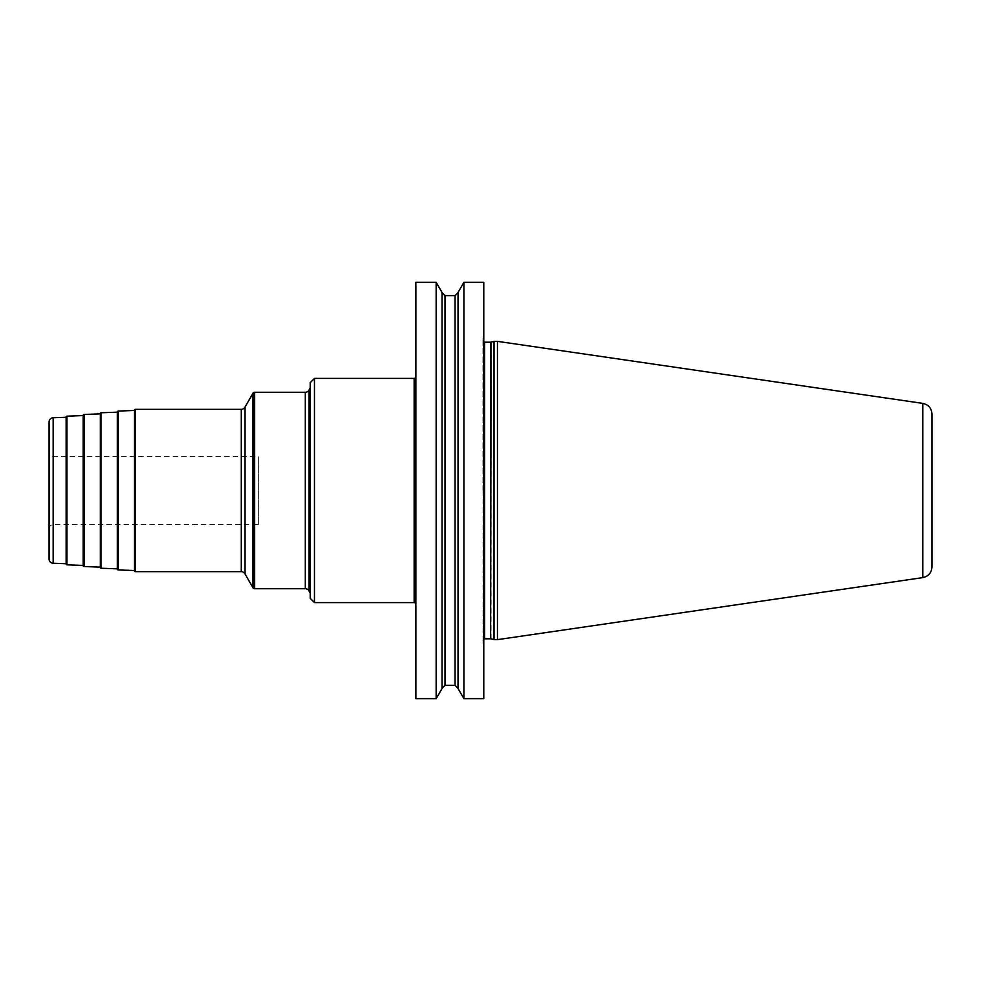<?xml version="1.0" encoding="UTF-8"?>
<svg xmlns="http://www.w3.org/2000/svg" width="981" height="981" viewBox="0 0 981 981"><rect width="100%" height="100%" fill="white"/><g stroke="black" fill="none" stroke-linecap="round" stroke-linejoin="round"><path stroke-width="0.74" stroke-dasharray="4.91 3.68" d="M483.78 282.32L483.78 698.68M463.903 282.32L463.903 698.68M415.87 282.32L415.87 698.68M436.165 282.32L436.165 698.68M458.041 292.473L458.041 688.527M482.922 490.5L482.922 338.273L482.922 490.5M494.019 341.351L494.019 639.649M497.441 639.649L497.441 341.351M931.95 567.043L931.95 413.957M442.026 688.527L442.026 292.473M415.87 376.692L415.87 604.308L415.87 376.692M314.472 378.408L314.472 602.592M310.204 382.676L310.204 598.324M310.204 388.01L310.204 592.99L310.204 388.01M134.458 410.217L134.458 570.783M134.458 410.463L134.458 570.537L134.458 410.463M117.377 411.922L117.377 569.078M117.377 412.167L117.377 568.833L117.377 412.167M100.295 413.626L100.295 567.374M100.295 413.859L100.295 567.141L100.295 413.859M83.213 415.319L83.213 565.681M83.213 415.564L83.213 565.436L83.213 415.564M66.132 417.023L66.132 563.977M66.132 417.268L66.132 563.732L66.132 417.268M49.05 422.014L49.05 558.986M49.05 528.931A4.267 4.267 0 0 1 53.317 524.663L258.297 524.663L258.297 456.337L53.317 456.337L53.317 524.663L53.317 456.337A4.267 4.267 0 0 1 49.05 452.069M258.297 524.663L258.297 456.337M482.983 490.5L482.983 643.168L482.983 490.5M482.922 640.495L484.626 638.79L484.626 342.21L482.922 340.505M490.61 342.21L490.61 638.79M491.052 638.852L491.052 342.148M922.814 577.613L922.814 403.387M445.018 685.339L445.018 295.661M455.061 295.661L455.061 685.339M414.166 378.408L414.166 602.592M308.966 390.144L308.966 590.856M305.275 392.277L305.275 588.723M254.533 392.277L254.533 588.723M253.049 393.136L253.049 587.864M244.919 407.225L244.919 573.775M241.216 409.359L241.216 571.641M135.317 409.359L135.317 571.641M118.198 411.064L118.198 569.936M101.117 412.768L101.117 568.232M84.035 414.473L84.035 566.528M66.953 416.177L66.953 564.823M53.158 417.747L53.158 563.253M482.922 642.727L483.78 646.136M482.922 338.273L483.78 334.864"/><path stroke-width="1.47" d="M463.903 698.68L483.78 698.68L483.78 282.32L463.903 282.32L463.903 698.68L458.041 688.527L458.041 292.473L463.903 282.32M415.87 490.5L415.87 282.32L436.165 282.32L436.165 698.68L415.87 698.68L415.87 490.5M494.019 490.5L494.019 341.351L497.441 341.351L497.441 639.649L494.019 639.649L494.019 490.5M922.814 577.613L922.814 403.387C928.467 404.663 931.509 408.182 931.95 413.957L931.95 567.043C931.509 572.818 928.467 576.337 922.814 577.613L497.441 639.649M436.165 282.32L442.026 292.473L442.026 688.527L436.165 698.68M415.87 376.692A1.704 1.704 0 0 1 414.166 378.408L414.166 602.592L314.472 602.592L314.472 378.408L414.166 378.408M415.87 604.308A1.704 1.704 0 0 0 414.166 602.592M314.472 378.408L310.204 382.676L310.204 598.324L314.472 602.592M310.204 592.99L308.966 590.856A4.267 4.267 0 0 0 305.275 588.723L254.533 588.723A1.704 1.704 0 0 1 253.049 587.864L244.919 573.775A4.267 4.267 0 0 0 241.216 571.641L135.317 571.641A0.858 0.858 0 0 1 134.458 570.783L134.458 410.217A0.858 0.858 0 0 1 135.317 409.359L241.216 409.359L241.216 571.641M310.204 388.01L308.966 390.144A4.267 4.267 0 0 1 305.275 392.277L254.533 392.277A1.704 1.704 0 0 0 253.049 393.136L244.919 407.225A4.267 4.267 0 0 1 241.216 409.359M134.458 570.537L118.198 569.936A0.858 0.858 0 0 1 117.377 569.078L117.377 411.922A0.858 0.858 0 0 1 118.198 411.064L118.198 569.936M134.458 410.463L118.198 411.064M117.377 568.833L101.117 568.232A0.858 0.858 0 0 1 100.295 567.374L100.295 413.626A0.858 0.858 0 0 1 101.117 412.768L101.117 568.232M117.377 412.167L101.117 412.768M100.295 567.141L84.035 566.528A0.858 0.858 0 0 1 83.213 565.681L83.213 415.319A0.858 0.858 0 0 1 84.035 414.473L84.035 566.528M100.295 413.859L84.035 414.473M83.213 565.436L66.953 564.823A0.858 0.858 0 0 1 66.132 563.977L66.132 417.023A0.858 0.858 0 0 1 66.953 416.177L66.953 564.823M83.213 415.564L66.953 416.177M66.132 563.732L53.158 563.253A4.267 4.267 0 0 1 49.05 558.986L49.05 422.014A4.267 4.267 0 0 1 53.158 417.747L53.158 563.253M66.132 417.268L53.158 417.747M49.05 452.069L49.05 528.931L49.05 452.069M483.78 341.977L484.626 342.21L484.626 638.79L483.78 639.023M484.626 638.79L490.61 638.79L490.61 342.21L494.019 341.351M491.052 342.148L490.61 638.79M442.026 292.669L445.018 295.661L445.018 685.339L442.026 688.331M445.018 685.339L455.061 685.339L455.061 295.661L458.041 292.669M308.966 390.144L308.966 590.856M305.275 392.277L305.275 588.723M254.533 392.277L254.533 588.723M253.049 393.136L253.049 587.864M244.919 407.225L244.919 573.775M135.317 571.641L135.317 409.359M484.626 342.21L490.61 342.21M491.052 638.852L494.019 639.649M922.814 403.387L497.441 341.351M445.018 295.661L455.061 295.661M455.061 685.339L458.041 688.331"/></g></svg>
